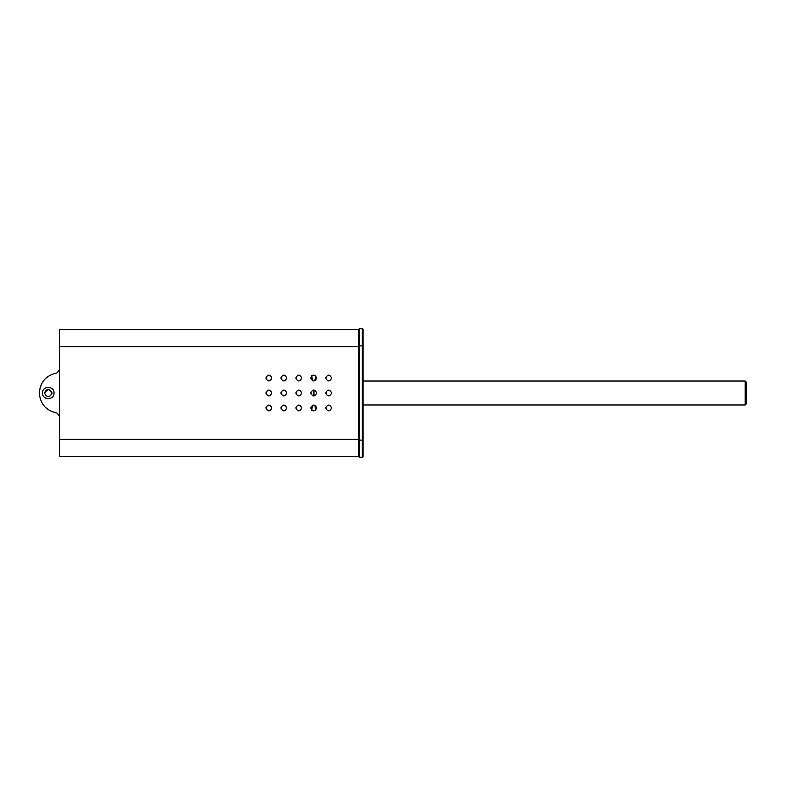 <?xml version="1.0" encoding="UTF-8"?>
<svg xmlns="http://www.w3.org/2000/svg" width="786" height="786" viewBox="0 0 786 786"><rect width="100%" height="100%" fill="white"/><g stroke="black" fill="none" stroke-linecap="round" stroke-linejoin="round"><path stroke-width="1.18" d="M59.49 415.99L56.887 413.023C46.089 410.675 40.233 404.004 39.3 393C40.233 381.996 46.089 375.325 56.887 372.977L59.49 370.01M54.028 393C54.352 400.428 42.198 400.428 42.513 393C42.198 385.572 54.352 385.572 54.028 393M44.458 393C47.003 388.078 49.547 388.078 52.082 393C49.547 397.922 47.003 397.922 44.458 393L48.27 389.188L52.082 393.088M280.828 378.046C282.822 374.185 284.817 374.185 286.811 378.046C284.817 381.898 282.822 381.898 280.828 378.046M295.782 378.046C297.776 374.185 299.771 374.185 301.765 378.046C299.771 381.898 297.776 381.898 295.782 378.046M310.735 378.046C312.73 374.185 314.724 374.185 316.719 378.046C314.724 381.898 312.73 381.898 310.735 378.046M325.689 378.046C327.683 374.185 329.678 374.185 331.672 378.046C329.678 381.898 327.683 381.898 325.689 378.046M265.874 407.954C267.869 404.102 269.863 404.102 271.858 407.954C269.863 411.815 267.869 411.815 265.874 407.954M280.828 407.954C282.822 404.102 284.817 404.102 286.811 407.954C284.817 411.815 282.822 411.815 280.828 407.954M295.782 407.954C297.776 404.102 299.771 404.102 301.765 407.954C299.771 411.815 297.776 411.815 295.782 407.954M310.735 407.954C312.73 404.102 314.724 404.102 316.719 407.954C314.724 411.815 312.73 411.815 310.735 407.954M325.689 407.954C327.683 404.102 329.678 404.102 331.672 407.954C329.678 411.815 327.683 411.815 325.689 407.954M265.874 393C267.869 389.139 269.863 389.139 271.858 393C269.863 396.861 267.869 396.861 265.874 393M280.828 393C282.822 389.139 284.817 389.139 286.811 393C284.817 396.861 282.822 396.861 280.828 393M295.782 393C297.776 389.139 299.771 389.139 301.765 393C299.771 396.861 297.776 396.861 295.782 393M310.735 393C312.73 389.139 314.724 389.139 316.719 393C314.724 396.861 312.73 396.861 310.735 393M265.874 378.046C267.869 374.185 269.863 374.185 271.858 378.046C269.863 381.898 267.869 381.898 265.874 378.046M325.689 393C327.683 389.139 329.678 389.139 331.672 393C329.678 396.861 327.683 396.861 325.689 393M59.49 329.442L358.593 329.442L358.593 456.558L59.49 456.558L59.49 329.442M315.726 410.184L314.842 405.183M314.007 395.977L314.007 390.023M314.842 380.817L315.726 375.816M359.34 457.305L359.34 440.111L358.593 440.111L358.593 456.558L359.34 457.305L362.336 457.305L363.083 456.558L363.083 329.442L362.336 328.695L359.34 328.695L358.593 329.442L358.593 345.889L359.34 345.889L359.34 328.695M311.688 375.855L312.602 380.817M313.457 390.023L313.457 395.977M312.602 405.183L311.688 410.145M746.7 393L746.7 382.527L745.207 381.033L745.207 404.967L746.7 403.473L746.7 393M363.083 381.033L745.207 381.033M358.593 346.636L59.49 346.636M59.49 439.364L358.593 439.364M359.34 440.111L359.34 345.889L362.336 345.889L362.336 440.111L359.34 440.111M363.083 440.111L362.336 440.111L362.336 457.305M363.083 345.889L362.336 345.889L362.336 328.695M363.083 450.516L363.083 449.926M363.083 335.484L363.083 336.074M363.083 404.967L745.207 404.967"/></g></svg>
